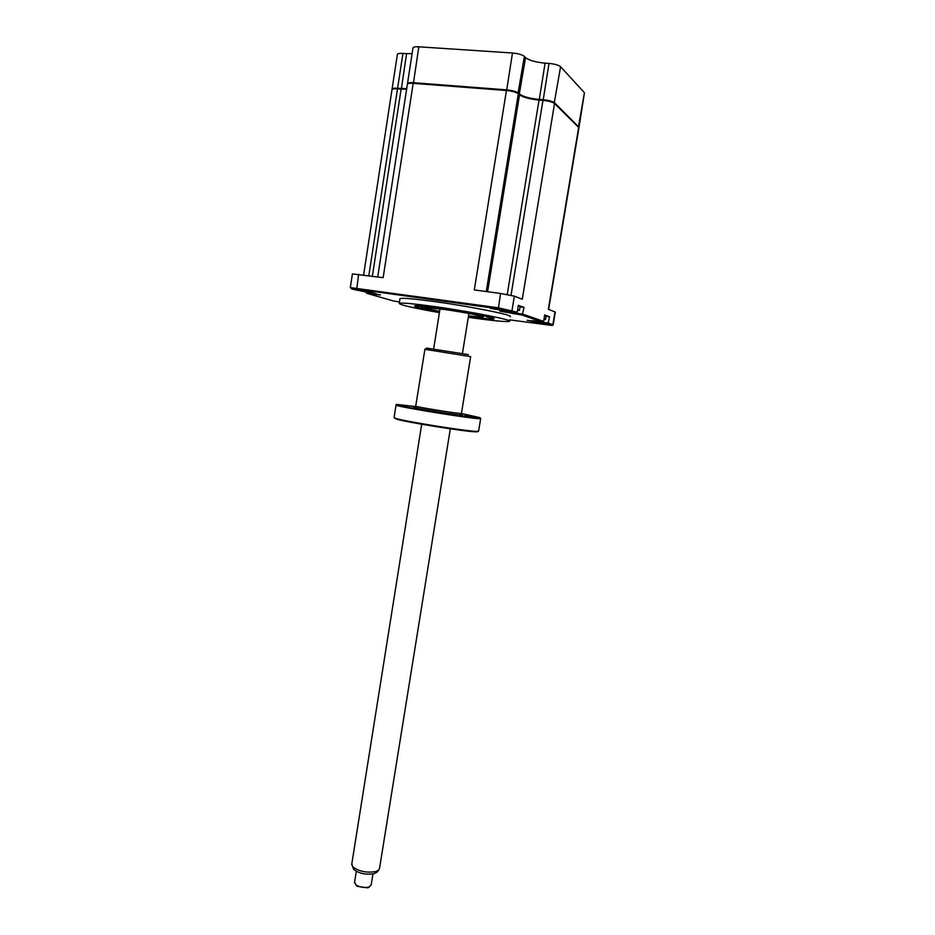 <?xml version="1.0" encoding="UTF-8"?>
<svg xmlns="http://www.w3.org/2000/svg" width="935" height="935" viewBox="0 0 935 935"><rect width="100%" height="100%" fill="white"/><g stroke="black" fill="none" stroke-linecap="round" stroke-linejoin="round"><path stroke-width="1.4" d="M392.104 89.409L392.092 88.93C392.606 88.276 394.441 88.065 397.585 88.276L397.691 88.907M407.531 83.928L407.52 83.425C408.081 82.724 409.998 82.479 413.282 82.701L506.548 89.853C512.251 90.438 516.213 91.513 518.434 93.068L519.626 94.154C523.284 96.714 529.783 98.467 539.144 99.426L543.071 99.729C548.728 100.314 552.585 101.354 554.642 102.862L578.929 127.207M412.966 48.129L413.025 47.732C413.597 46.937 415.526 46.621 418.822 46.808L512.485 53.003C518.212 53.552 522.174 54.674 524.383 56.392L525.552 57.584C529.175 60.401 535.685 62.259 545.082 63.148L549.02 63.416L543.118 100.384M545.082 63.148L539.203 100.08M397.34 54.627L397.398 54.265C397.936 53.517 399.783 53.237 402.938 53.412L397.585 88.276L406.713 88.638M402.938 53.412L406.573 53.669L401.314 89.199M549.02 63.416C554.7 63.954 558.557 65.053 560.591 66.712L584.445 92.752L579.104 126.786M406.573 53.669L412.113 53.646M439.532 311.881C422.433 308.76 414.111 306.75 414.567 305.85C416.613 305.371 425.215 306.189 440.385 308.281C466.892 311.974 497.724 318.145 493.949 318.905C491.705 319.361 483.185 318.566 468.412 316.509C485.043 318.788 493.446 319.478 493.622 318.566C493.259 317.245 464.543 311.671 440.537 308.328L415.935 305.792C412.709 306.353 420.575 308.375 439.543 311.869M420.797 307.545L424.7 308.316L420.797 307.545M486.364 316.836L490.197 317.596L486.364 316.836M439.625 311.332C429.621 309.403 424.876 308.188 425.402 307.662L444.254 309.438C463.421 312.115 485.814 316.579 483.115 317.152L468.493 315.948M545.491 319.536L546.098 315.913L544.602 315.375M544.322 319.618L545.479 319.606L543.995 319.08M537.426 322.704L531.629 322.213L547.466 324.761L537.426 322.704M361.284 290.037L356.212 289.663L373.065 292.503L361.284 290.037M497.958 309.053L500.844 309.508M496.602 308.854L490.454 308.398L507.927 311.261L496.602 308.854M519.498 310.303L520.129 306.435L518.294 305.768M518.025 310.397L519.474 310.397L517.639 309.742M510.054 316.708C515.43 315.539 472.596 306.82 435.581 301.736C414.614 298.873 402.751 297.821 399.981 298.569L399.911 299.048M468.283 317.245L472.175 317.818C493.54 320.822 505.905 322.002 509.283 321.371C514.636 320.343 471.801 311.752 434.81 306.61C413.854 303.723 402.003 302.613 399.257 303.279C399.058 304.728 412.452 307.849 439.415 312.629M391.952 89.865L391.999 89.55C392.513 88.895 394.348 88.673 397.492 88.895L406.62 89.257M407.368 84.395L407.426 84.045C407.976 83.355 409.892 83.11 413.176 83.332L506.443 90.508C512.146 91.092 516.108 92.156 518.329 93.722L519.521 94.797C523.179 97.357 529.678 99.11 539.039 100.057L542.966 100.372C548.623 100.957 552.48 101.997 554.537 103.493L578.952 127.663L548.646 309.392M532.471 320.67L548.553 323.113L553.076 324.866M553.193 324.761L555.308 312.103L548.354 309.275L578.742 126.973M546.04 316.299L549.616 316.79L547.817 323.931L552.223 325.497L509.54 319.828M504.655 311.367L522.91 314.172L543.609 321.383L544.673 314.978L549.616 316.79M520.059 306.867L524.032 307.416L522.151 315.06L542.394 322.061L527.176 320.343L547.817 323.931M413.176 83.332L383.151 277.672L352.413 273.92L350.333 287.594L498.226 307.779L517.23 312.197L518.364 305.336L524.032 307.416M554.537 103.493L522.291 299.212L514.355 296.15L500.552 293.473L474.302 289.932L506.443 90.508M365.877 291.977L375.847 293.637M399.467 301.9L393.997 301.128L366.859 293.345L380.487 295.004L351.911 289.055L356.738 289.149L498.355 308.83L515.921 312.909L499.909 311.168L522.151 315.06M365.83 292.246L366.859 293.345M517.23 312.197L515.921 312.909M543.609 321.383L542.394 322.061M377.085 872.016L374.281 873.676C366.029 875.031 359.169 873.594 353.71 869.386L352.869 867.294M351.817 863.8L352.635 866.71C358.818 871.467 366.578 873.08 375.917 871.56L378.804 870.017L379.552 868.218L450.319 428.826M354.564 882.313L356.305 885.188C360.396 887.35 364.615 887.969 368.963 887.046L371.172 884.954L372.936 873.991M369.173 887.07L367.724 887.864L357.182 886.322L355.732 884.779M431.912 411.131L421.778 409.472L431.912 411.131M477.984 431.538L475.857 431.853C465.56 431.713 406.257 422.223 396.463 419.137L394.827 418.12M394.091 417.501L395.996 418.483C405.919 421.58 466.086 431.21 476.499 431.374L478.626 431.035L480.637 418.716M480.672 418.506L478.568 418.681C466.717 418.074 396.779 406.608 396.031 405.171L394.044 417.77M415.689 406.585L397.001 404.458C387.102 404.271 464.601 417.244 478.112 418.003C480.917 418.202 481.034 417.957 478.451 417.291L461.399 413.492M415.923 406.094L415.9 406.199C416.449 406.959 453.475 413.025 460.219 413.457L461.458 413.387L470.632 356.632L424.911 349.304M425.028 349.246L426.594 348.089L468.318 354.61M474.664 416.905L464.753 415.28L474.664 416.905M415.596 406.737L413.48 406.526L415.479 406.947M584.445 92.752L578.461 126.704M560.591 66.712L554.198 103.224M525.552 57.584L519.206 94.505M418.822 46.808L413.387 83.344M512.485 53.003L506.618 90.52M524.383 56.392L517.99 93.453M555.004 311.846L552.865 324.609L551.907 325.345M539.869 321.698L539.939 322.82M513.701 312.606L513.771 313.891M500.552 293.473L498.355 308.83M514.355 296.15L512.018 310.385L510.966 311.203M358.608 274.364L356.738 289.149M374.351 293.356L374.549 294.42M397.492 88.895L368.822 275.743M401.115 89.176L372.364 276.211M518.329 93.722L486.27 291.545M519.521 94.797L487.591 291.72M539.039 100.057L507.226 294.513M542.966 100.372L511.024 295.261M460.382 414.439C463.129 415.046 463.456 415.28 461.352 415.14C451.804 414.509 402.927 406.141 415.853 407.356M397.398 54.265L392.092 88.93M413.025 47.732L407.52 83.425M399.981 298.569L399.257 303.279M517.511 310.467L519.241 310.175M351.326 288.623L350.59 287.548M552.223 325.497L553.204 324.772M391.999 89.55L363.61 275.03M407.426 84.045L377.705 276.935M543.889 319.688L545.292 319.431M376.84 872.308L378.804 870.017M462.451 353.5L468.891 313.494M368.191 887.689L369.535 886.836M357.182 886.322L356.305 885.188M354.47 882.862L356.305 871.338M351.677 864.7L421.685 424.245M433.653 348.895L440.023 308.866M353.71 869.386L352.635 866.71M396.463 419.137L395.996 418.483M424.922 349.246L415.631 406.667L416.472 407.309M477.551 431.853L478.217 431.362"/></g></svg>
